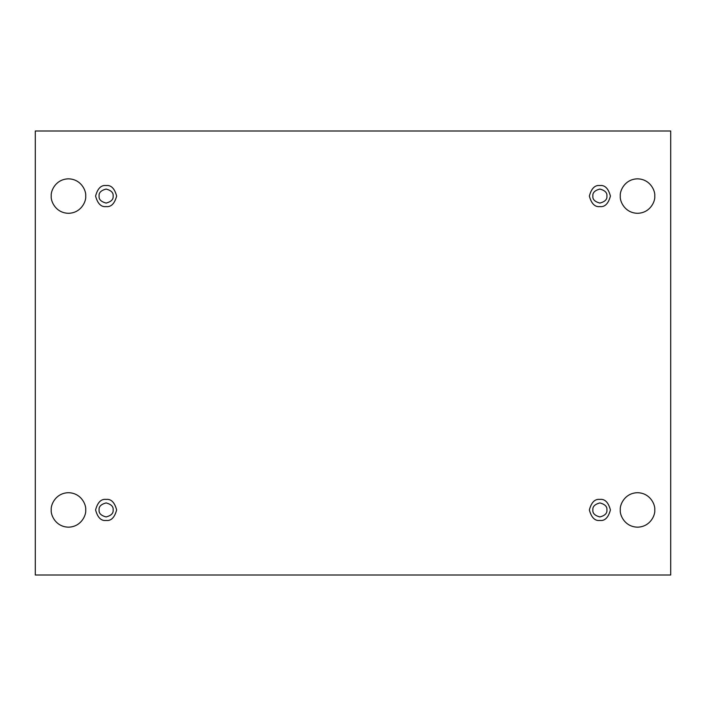 <?xml version="1.0" encoding="UTF-8"?>
<svg xmlns="http://www.w3.org/2000/svg" width="706" height="706" viewBox="0 0 706 706"><rect width="100%" height="100%" fill="white"/><g stroke="black" fill="none" stroke-linecap="round" stroke-linejoin="round"><path stroke-width="1.06" d="M620.3 509.935C619.612 514.974 624.775 526.923 637.527 527.161C650.279 526.923 655.442 514.974 654.753 509.935C655.442 514.974 650.279 526.923 637.527 527.161C624.775 526.923 619.612 514.974 620.3 509.935C619.612 504.896 624.775 492.947 637.527 492.709C650.279 492.947 655.442 504.896 654.753 509.935C655.442 504.896 650.279 492.947 637.527 492.709C624.775 492.947 619.612 504.896 620.3 509.935M51.247 509.935C50.558 514.974 55.721 526.923 68.473 527.161C81.225 526.923 86.388 514.974 85.7 509.935C86.388 514.974 81.225 526.923 68.473 527.161C55.721 526.923 50.558 514.974 51.247 509.935C50.558 504.896 55.721 492.947 68.473 492.709C81.225 492.947 86.388 504.896 85.7 509.935C86.388 504.896 81.225 492.947 68.473 492.709C55.721 492.947 50.558 504.896 51.247 509.935M620.3 196.065C619.612 201.104 624.775 213.053 637.527 213.291C650.279 213.053 655.442 201.104 654.753 196.065C655.442 201.104 650.279 213.053 637.527 213.291C624.775 213.053 619.612 201.104 620.3 196.065C619.612 191.026 624.775 179.077 637.527 178.839C650.279 179.077 655.442 191.026 654.753 196.065C655.442 191.026 650.279 179.077 637.527 178.839C624.775 179.077 619.612 191.026 620.3 196.065M51.247 196.065C50.558 201.104 55.721 213.053 68.473 213.291C81.225 213.053 86.388 201.104 85.7 196.065C86.388 201.104 81.225 213.053 68.473 213.291C55.721 213.053 50.558 201.104 51.247 196.065C50.558 191.026 55.721 179.077 68.473 178.839C81.225 179.077 86.388 191.026 85.7 196.065C86.388 191.026 81.225 179.077 68.473 178.839C55.721 179.077 50.558 191.026 51.247 196.065M106.112 206.593C111.089 207.185 114.601 203.681 116.64 196.065C114.601 188.449 111.089 184.937 106.112 185.537C111.089 184.937 114.601 188.449 116.64 196.065C114.601 203.681 111.089 207.185 106.112 206.593C101.134 207.185 97.631 203.681 95.584 196.065C97.631 188.449 101.134 184.937 106.112 185.537C101.134 184.937 97.631 188.449 95.584 196.065C97.631 203.681 101.134 207.185 106.112 206.593M99.096 196.065C98.699 199.383 101.037 201.722 106.112 203.081C111.186 201.722 113.525 199.383 113.128 196.065C113.525 192.747 111.186 190.408 106.112 189.049C101.037 190.408 98.699 192.747 99.096 196.065C98.699 192.747 101.037 190.408 106.112 189.049C111.186 190.408 113.525 192.747 113.128 196.065C113.525 199.383 111.186 201.722 106.112 203.081C101.037 201.722 98.699 199.383 99.096 196.065M599.888 206.593C604.865 207.185 608.369 203.681 610.416 196.065C608.369 188.449 604.865 184.937 599.888 185.537C604.865 184.937 608.369 188.449 610.416 196.065C608.369 203.681 604.865 207.185 599.888 206.593C594.911 207.185 591.399 203.681 589.36 196.065C591.399 188.449 594.911 184.937 599.888 185.537C594.911 184.937 591.399 188.449 589.36 196.065C591.399 203.681 594.911 207.185 599.888 206.593M592.872 196.065C592.475 199.383 594.814 201.722 599.888 203.081C604.963 201.722 607.301 199.383 606.904 196.065C607.301 192.747 604.963 190.408 599.888 189.049C594.814 190.408 592.475 192.747 592.872 196.065C592.475 192.747 594.814 190.408 599.888 189.049C604.963 190.408 607.301 192.747 606.904 196.065C607.301 199.383 604.963 201.722 599.888 203.081C594.814 201.722 592.475 199.383 592.872 196.065M599.888 520.463C604.865 521.063 608.369 517.551 610.416 509.935C608.369 502.319 604.865 498.815 599.888 499.407C604.865 498.815 608.369 502.319 610.416 509.935C608.369 517.551 604.865 521.063 599.888 520.463C594.911 521.063 591.399 517.551 589.36 509.935C591.399 502.319 594.911 498.815 599.888 499.407C594.911 498.815 591.399 502.319 589.36 509.935C591.399 517.551 594.911 521.063 599.888 520.463M592.872 509.935C592.475 513.253 594.814 515.592 599.888 516.951C604.963 515.592 607.301 513.253 606.904 509.935C607.301 506.617 604.963 504.278 599.888 502.919C594.814 504.278 592.475 506.617 592.872 509.935C592.475 506.617 594.814 504.278 599.888 502.919C604.963 504.278 607.301 506.617 606.904 509.935C607.301 513.253 604.963 515.592 599.888 516.951C594.814 515.592 592.475 513.253 592.872 509.935M106.112 520.463C111.089 521.063 114.601 517.551 116.64 509.935C114.601 502.319 111.089 498.815 106.112 499.407C111.089 498.815 114.601 502.319 116.64 509.935C114.601 517.551 111.089 521.063 106.112 520.463C101.134 521.063 97.631 517.551 95.584 509.935C97.631 502.319 101.134 498.815 106.112 499.407C101.134 498.815 97.631 502.319 95.584 509.935C97.631 517.551 101.134 521.063 106.112 520.463M99.096 509.935C98.699 513.253 101.037 515.592 106.112 516.951C111.186 515.592 113.525 513.253 113.128 509.935C113.525 506.617 111.186 504.278 106.112 502.919C101.037 504.278 98.699 506.617 99.096 509.935C98.699 506.617 101.037 504.278 106.112 502.919C111.186 504.278 113.525 506.617 113.128 509.935C113.525 513.253 111.186 515.592 106.112 516.951C101.037 515.592 98.699 513.253 99.096 509.935M35.3 130.989L670.7 130.989L670.7 575.011L35.3 575.011L35.3 130.989L35.3 575.011L670.7 575.011L670.7 130.989L35.3 130.989"/></g></svg>
